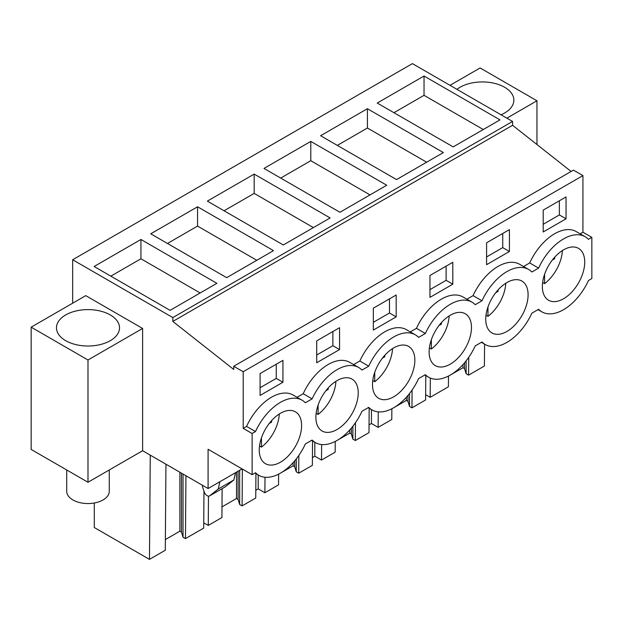 <?xml version="1.0" encoding="UTF-8"?>
<svg xmlns="http://www.w3.org/2000/svg" width="623" height="623" viewBox="0 0 623 623"><rect width="100%" height="100%" fill="white"/><g stroke="black" fill="none" stroke-linecap="round" stroke-linejoin="round"><path stroke-width="0.93" d="M571.12 171.473L512.558 125.293L512.558 121.446L412.403 63.616L72.665 259.76L72.665 303.199M512.558 125.293L172.828 321.429L233.726 369.462L233.726 366.262L573.456 170.118L582.933 175.593L582.933 232.215L591.85 237.363L591.85 278.551L588.47 280.506A43.345 25.029 -60 0 1 541.862 311.843A43.345 25.029 -60 0 1 538.607 309.288L531.847 313.198A43.345 25.029 -60 0 1 485.247 344.535A43.345 25.029 -60 0 1 481.992 341.98L475.224 345.882A43.345 25.029 -60 0 1 428.624 377.226A43.345 25.029 -60 0 1 425.369 374.672L418.601 378.574A43.345 25.029 -60 0 1 372.001 409.918A43.345 25.029 -60 0 1 368.746 407.364L361.979 411.266A43.345 25.029 -60 0 1 315.378 442.603A43.345 25.029 -60 0 1 312.123 440.048L305.363 443.958A43.345 25.029 -60 0 1 258.755 475.294A43.345 25.029 -60 0 1 255.5 472.74L252.12 474.695L252.12 433.507L255.5 431.56A43.345 25.029 -60 0 1 302.1 400.215A43.345 25.029 -60 0 1 305.363 402.77L312.123 398.868A43.345 25.029 -60 0 1 358.723 367.523A43.345 25.029 -60 0 1 361.979 370.078L368.746 366.176A43.345 25.029 -60 0 1 415.346 334.831A43.345 25.029 -60 0 1 418.601 337.393L425.369 333.484A43.345 25.029 -60 0 1 471.969 302.147A43.345 25.029 -60 0 1 475.224 304.702L481.992 300.792A43.345 25.029 -60 0 1 528.592 269.455A43.345 25.029 -60 0 1 531.847 272.01L538.607 268.108A43.345 25.029 -60 0 1 585.215 236.763A43.345 25.029 -60 0 1 588.47 239.318L591.85 237.363M241.529 468.582L241.529 469.228L208.09 488.533L142.612 450.725L87.991 482.257L31.15 449.44L31.15 327.168L85.764 295.637L142.612 328.453L142.612 450.725M512.558 121.446L172.828 317.582L72.665 259.76M424.037 76.022L377.226 103.052L453.178 146.896L499.989 119.873L424.037 76.022L424.037 95.327L483.269 129.522M310.799 141.405L386.743 185.249L339.932 212.279L263.981 168.428L310.799 141.405L310.799 160.711L370.031 194.906M367.422 108.713L320.604 135.736L396.555 179.588L443.366 152.565L367.422 108.713L367.422 128.019L426.646 162.214M197.553 206.781L150.743 233.812L226.686 277.663L273.505 250.633L197.553 206.781L197.553 226.087L256.785 260.282M254.176 174.09L330.128 217.941L283.309 244.971L207.358 201.12L254.176 174.09L254.176 193.395L313.408 227.597M140.93 239.473L216.882 283.325L170.071 310.347L94.12 266.504L140.93 239.473L140.93 258.779L200.162 292.974M172.828 321.429L172.828 317.582M233.726 366.262L243.204 371.729L243.204 428.359L246.583 426.405A43.345 25.029 -60 0 1 293.184 395.068L302.1 400.215M582.933 175.593L243.204 371.729M358.723 367.523L349.807 362.376A43.345 25.029 -60 0 0 303.206 393.72L297.031 397.287M415.346 334.831L406.43 329.684A43.345 25.029 -60 0 0 359.829 361.029L353.646 364.595M471.969 302.147L463.053 297A43.345 25.029 -60 0 0 416.452 328.337L410.269 331.903M528.592 269.455L519.675 264.308A43.345 25.029 -60 0 0 473.067 295.645L466.892 299.211M585.215 236.763L576.298 231.616A43.345 25.029 -60 0 0 529.69 262.961L523.515 266.527M582.933 232.215L580.138 233.835M566.05 218.798L543.201 231.99L543.201 210.115L566.05 196.923L566.05 218.798L559.361 214.943L543.201 224.272M396.181 316.873L396.181 294.991L373.333 308.183L373.333 330.065L396.181 316.873L389.492 313.011L373.333 322.34M509.427 251.49L509.427 229.614L486.579 242.806L486.579 264.682L509.427 251.49L502.738 247.627L486.579 256.964M429.956 275.491L452.804 262.299L452.804 284.181L429.956 297.373L429.956 275.491M339.558 349.565L316.71 362.757L316.71 340.874L339.558 327.682L339.558 349.565L332.869 345.703L316.71 355.032M282.935 382.249L282.935 360.374L260.087 373.566L260.087 395.441L282.935 382.249L276.254 378.395L260.087 387.724M546.854 298.993A29.951 17.288 -60 0 1 549.509 264.09A29.951 17.288 -60 0 1 578.51 248.367A29.951 17.288 -60 0 1 580.231 249.613A29.951 17.288 -60 0 1 577.576 284.516A29.951 17.288 -60 0 1 548.567 300.239A29.951 17.288 -60 0 1 546.854 298.993M410.362 347.689A29.951 17.288 -60 0 1 407.707 382.592A29.951 17.288 -60 0 1 378.698 398.315A29.951 17.288 -60 0 1 376.985 397.069A29.951 17.288 -60 0 1 379.641 362.165A29.951 17.288 -60 0 1 408.649 346.435A29.951 17.288 -60 0 1 410.362 347.689M353.739 380.373A29.951 17.288 -60 0 1 351.084 415.276A29.951 17.288 -60 0 1 322.075 430.999A29.951 17.288 -60 0 1 320.362 429.753A29.951 17.288 -60 0 1 323.018 394.85A29.951 17.288 -60 0 1 352.026 379.127A29.951 17.288 -60 0 1 353.739 380.373M297.116 413.065A29.951 17.288 -60 0 1 294.461 447.968A29.951 17.288 -60 0 1 265.453 463.691A29.951 17.288 -60 0 1 263.739 462.445A29.951 17.288 -60 0 1 266.395 427.542A29.951 17.288 -60 0 1 295.403 411.819A29.951 17.288 -60 0 1 297.116 413.065M466.985 314.997A29.951 17.288 -60 0 1 464.33 349.9A29.951 17.288 -60 0 1 435.321 365.623A29.951 17.288 -60 0 1 433.608 364.377A29.951 17.288 -60 0 1 436.264 329.474A29.951 17.288 -60 0 1 465.272 313.751A29.951 17.288 -60 0 1 466.985 314.997M523.608 282.305A29.951 17.288 -60 0 1 520.953 317.208A29.951 17.288 -60 0 1 491.944 332.931A29.951 17.288 -60 0 1 490.231 331.685A29.951 17.288 -60 0 1 492.886 296.782A29.951 17.288 -60 0 1 521.895 281.059A29.951 17.288 -60 0 1 523.608 282.305M252.12 474.695L208.09 449.276L208.09 488.533M506.865 118.16L536.956 100.778L536.956 144.536M536.956 100.778L480.115 67.962L450.016 85.335M501.04 114.796A31.524 18.199 0 0 0 513.866 100.139A31.524 18.199 0 0 0 504.63 87.267A31.524 18.199 0 0 0 456.955 89.346M468.714 357.345L468.574 375.147L484.406 366.005L484.569 344.145M468.574 375.147L466.136 373.738L464.587 368.66L464.587 362.75M466.136 373.738L466.136 360.842M464.587 368.66L462.99 367.741L462.99 364.572M462.99 367.741L450.974 374.68M449.619 375.459L448.482 376.121M430.322 378.068L430.174 397.31L448.404 386.79L448.482 376.066M393.946 112.701L424.037 95.327M529.69 262.961L538.607 268.108M559.361 214.943L559.361 200.785M203.97 491.189L203.69 528.078L185.467 538.599L183.03 537.19L181.48 532.112L179.883 531.193L165.375 539.565M165.944 464.197L165.29 550.241L149.465 559.384L150.26 455.14M94.291 503.002L94.291 527.525L149.465 559.384M425.649 394.702L430.174 397.31M425.789 375.591L425.61 399.95L411.951 407.831L409.513 406.43L407.964 401.352L406.375 400.433L394.351 407.372M392.996 408.151L391.859 408.805M391.859 408.75L391.781 419.481L378.122 427.362L371.44 423.508L369.042 424.886M369.174 408.283L368.987 432.642L355.328 440.523L352.891 439.114L351.341 434.036L349.752 433.117L337.728 440.056M336.373 440.843L335.236 441.497M335.236 441.442L335.158 452.173L321.507 460.054L314.817 456.192L312.419 457.578M312.551 440.975L312.364 465.334L298.713 473.215L296.268 471.806L294.718 466.728L293.129 465.809L281.105 472.748M279.75 473.535L278.613 474.189M278.613 474.134L278.536 484.865L264.884 492.746L258.195 488.884L255.804 490.27M255.928 473.659L255.742 498.026L242.09 505.907L239.653 504.498L238.095 499.42L236.506 498.501L221.998 506.881M222.131 488.658L221.913 517.549L208.261 525.438L203.729 522.822M243.204 428.359L252.12 433.507M246.583 426.405L255.5 431.56M303.206 393.72L312.123 398.868M31.15 327.168L87.991 359.985L142.612 328.453M87.991 359.985L87.991 482.257M65.703 340.68A31.524 18.199 0 0 0 100.062 344.628A31.524 18.199 0 0 0 119.523 327.815A31.524 18.199 0 0 0 110.287 314.942A31.524 18.199 0 0 0 75.928 310.994A31.524 18.199 0 0 0 56.467 327.815A31.524 18.199 0 0 0 65.703 340.68M209.733 495.791L218.252 488.993L233.851 479.983L225.339 486.781L209.733 495.791A4.727 2.733 60 0 1 209.538 495.931A4.727 2.733 60 0 1 204.142 491.718L202.794 487.599A7.881 4.548 60 0 1 202.296 485.185M218.252 488.993L219.896 481.719M185.467 538.599L185.942 475.738M181.48 532.112L181.48 473.161M183.03 537.19L183.03 474.056M179.883 531.193L179.883 472.242M110.839 276.153L140.93 258.779M276.254 378.395L276.254 364.237M233.851 479.983L235.494 472.709M225.339 486.781A4.727 2.733 60 0 1 225.144 486.921A4.727 2.733 60 0 1 224.926 487.022M411.951 407.831L412.091 390.037M407.964 401.352L407.964 395.441M409.513 406.43L409.513 393.534M406.375 400.433L406.375 397.256M378.247 411.865L378.122 427.362M371.44 423.508L371.44 409.591M337.323 145.393L367.422 128.019M473.067 295.645L481.992 300.792M502.738 247.627L502.738 233.469M355.328 440.523L355.468 422.729M351.341 434.036L351.341 428.126M352.891 439.114L352.891 426.218M349.752 433.117L349.752 429.948M321.624 444.557L321.507 460.054M314.817 456.192L314.817 442.283M280.7 178.085L310.799 160.711M416.452 328.337L425.369 333.484M452.804 284.181L446.115 280.319L429.956 289.648M446.115 280.319L446.115 266.161M298.713 473.215L298.845 455.421M294.718 466.728L294.718 460.818M296.268 471.806L296.268 458.91M293.129 465.809L293.129 462.64M265.001 477.249L264.884 492.746M258.195 488.884L258.195 474.975M224.078 210.776L254.176 193.395M359.829 361.029L368.746 366.176M389.492 313.011L389.492 298.853M242.09 505.907L242.37 469.064M238.095 499.42L238.095 471.206M239.653 504.498L239.653 470.31M236.506 498.501L236.506 472.125M208.479 496.142L208.261 525.438M167.462 243.461L197.553 226.087M332.869 345.703L332.869 331.545M544.588 274.322L544.588 283.652A29.951 17.288 120 0 0 562.39 250.547M552.313 260.048L554.688 258.677L554.688 257.198M542.625 282.515L544.588 283.652M554.688 258.677L553.824 258.179M487.973 307.014L487.973 316.344A29.951 17.288 120 0 0 505.775 283.239M495.698 292.74L498.065 291.369L498.065 289.89M486.002 315.207L487.973 316.344M498.065 291.369L497.209 290.871M431.35 339.706L431.35 349.028A29.951 17.288 120 0 0 449.152 315.931M439.075 325.424L441.442 324.061L441.442 322.582M429.387 347.899L431.35 349.028M441.442 324.061L440.586 323.563M374.727 372.39L374.727 381.72A29.951 17.288 120 0 0 392.529 348.615M382.452 358.116L384.819 356.745L384.819 355.274M372.764 380.591L374.727 381.72M384.819 356.745L383.963 356.255M318.104 405.082L318.104 414.412A29.951 17.288 120 0 0 335.906 381.307M325.829 390.808L328.196 389.437L328.196 387.965M316.141 413.275L318.104 414.412M328.196 389.437L327.34 388.939M261.481 437.774L261.481 447.104A29.951 17.288 120 0 0 279.283 413.999M269.206 423.5L271.581 422.129L271.581 420.65M259.518 445.967L261.481 447.104M271.581 422.129L270.717 421.631M109.274 469.968L109.274 491.267A21.283 12.289 180 0 1 93.987 503.057A21.283 12.289 180 0 1 66.716 491.267L66.716 469.968M538.023 309.631L541.862 311.843M254.916 473.075L258.755 475.294M209.538 495.931L225.144 486.921M481.4 342.315L485.247 344.535M424.785 375.007L428.624 377.226M368.162 407.699L372.001 409.918M311.539 440.391L315.378 442.603"/></g></svg>
